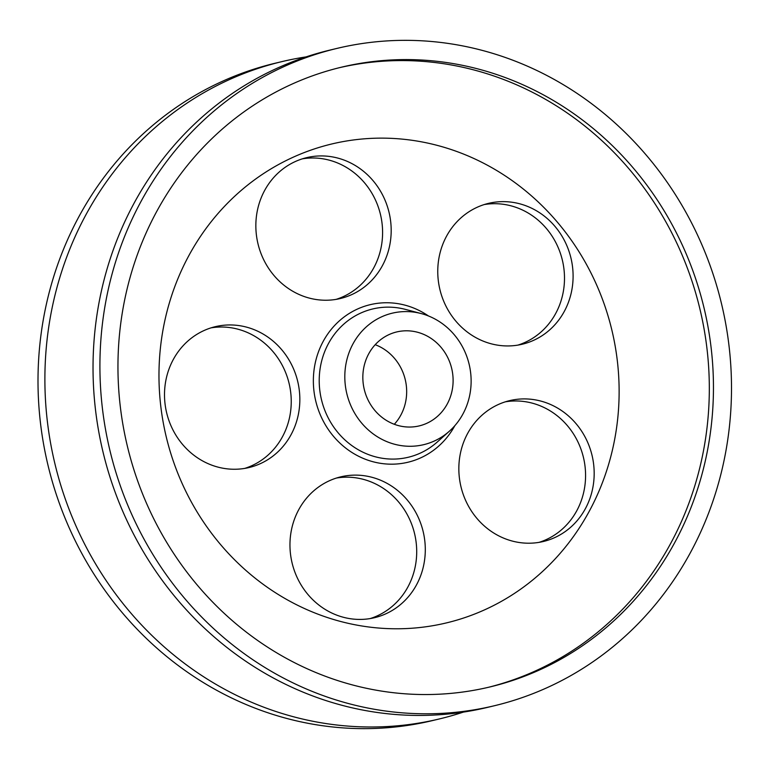<?xml version="1.0" encoding="UTF-8"?>
<svg xmlns="http://www.w3.org/2000/svg" width="770" height="770" viewBox="0 0 770 770"><rect width="100%" height="100%" fill="white"/><g stroke="black" fill="none" stroke-linecap="round" stroke-linejoin="round"><path stroke-width="1.16" d="M244.745 468.401A72.418 67.385 76.5 0 0 289.674 386.02A72.418 67.385 76.5 0 0 215.889 327.25A72.418 67.385 76.5 0 0 211.019 327.866M370.197 618.57A72.418 67.385 76.5 0 0 415.136 536.19A72.418 67.385 76.5 0 0 341.351 477.419A72.418 67.385 76.5 0 0 336.471 478.035M539.067 542.359A72.418 67.385 76.5 0 0 584.006 459.979A72.418 67.385 76.5 0 0 510.221 401.208A72.418 67.385 76.5 0 0 505.351 401.825M517.989 345.085A72.418 67.385 76.5 0 0 562.928 262.705A72.418 67.385 76.5 0 0 489.142 203.935A72.418 67.385 76.5 0 0 484.263 204.551M336.086 299.386A72.418 67.385 76.5 0 0 381.025 216.996A72.418 67.385 76.5 0 0 307.24 158.225A72.418 67.385 76.5 0 0 302.36 158.841M402.845 330.956A48.308 44.949 76.5 0 0 396.694 331.947A48.308 44.949 76.5 0 0 364.268 389.408A48.308 44.949 76.5 0 0 419.236 425.897A48.308 44.949 76.5 0 0 452.356 371.708A48.308 44.949 76.5 0 0 402.845 330.956M400.795 311.802A67.596 62.89 76.5 0 0 350.177 404.067A67.596 62.89 76.5 0 0 449.468 431.113A67.596 62.89 76.5 0 0 469.132 364.248A67.596 62.89 76.5 0 0 421.267 313.583A67.596 62.89 76.5 0 0 400.795 311.802M331.206 300.002A72.418 67.385 -103.5 0 1 256.978 238.892A72.418 67.385 -103.5 0 1 306.624 157.658A72.418 67.385 -103.5 0 1 389.043 212.356A72.418 67.385 -103.5 0 1 340.417 298.5A72.418 67.385 -103.5 0 1 331.206 300.002M513.109 345.711A72.418 67.385 -103.5 0 1 438.89 284.602A72.418 67.385 -103.5 0 1 488.526 203.367A72.418 67.385 -103.5 0 1 570.955 258.065A72.418 67.385 -103.5 0 1 522.329 344.209A72.418 67.385 -103.5 0 1 513.109 345.711M534.197 542.975A72.418 67.385 -103.5 0 1 459.969 481.866A72.418 67.385 -103.5 0 1 509.615 400.641A72.418 67.385 -103.5 0 1 592.034 455.339A72.418 67.385 -103.5 0 1 543.408 541.483A72.418 67.385 -103.5 0 1 534.197 542.975M365.317 619.186A72.418 67.385 -103.5 0 1 291.089 558.086A72.418 67.385 -103.5 0 1 340.735 476.851A72.418 67.385 -103.5 0 1 423.154 531.55A72.418 67.385 -103.5 0 1 374.528 617.694A72.418 67.385 -103.5 0 1 365.317 619.186M239.865 469.017A72.418 67.385 -103.5 0 1 165.637 407.917A72.418 67.385 -103.5 0 1 215.282 326.682A72.418 67.385 -103.5 0 1 297.701 381.381A72.418 67.385 -103.5 0 1 249.076 467.525A72.418 67.385 -103.5 0 1 239.865 469.017M362.92 138.937A246.227 229.113 76.5 0 0 204.156 522.936A246.227 229.113 76.5 0 0 600.08 488.507A246.227 229.113 76.5 0 0 362.92 138.937M487.988 687.408A318.645 296.498 76.5 0 0 704.146 329.358A318.645 296.498 76.5 0 0 377.743 61.619A318.645 296.498 76.5 0 0 339.281 67.722M381.891 60.628A318.645 296.498 76.5 0 0 341.351 67.211A318.645 296.498 76.5 0 0 127.387 446.253A318.645 296.498 76.5 0 0 490.057 686.917A318.645 296.498 76.5 0 0 708.477 329.493A318.645 296.498 76.5 0 0 381.891 60.628M379.841 41.445A337.963 314.468 76.5 0 0 336.846 48.433A337.963 314.468 76.5 0 0 109.918 450.44A337.963 314.468 76.5 0 0 494.571 705.695A337.963 314.468 76.5 0 0 726.226 326.615A337.963 314.468 76.5 0 0 379.841 41.445M336.846 48.433L329.974 50.079A337.963 314.468 76.5 0 0 103.036 452.096A337.963 314.468 76.5 0 0 487.689 707.351L494.571 705.695M306.142 56.884A337.963 314.468 76.5 0 0 281.82 61.639A337.963 314.468 76.5 0 0 54.891 463.646A337.963 314.468 76.5 0 0 439.535 718.901A337.963 314.468 76.5 0 0 463.367 712.106M281.82 61.639L274.938 63.284A337.963 314.468 76.5 0 0 48.01 465.301A337.963 314.468 76.5 0 0 432.663 720.547L439.535 718.901M394.307 424.289A48.308 44.949 76.5 0 0 375.202 344.7M421.267 313.583L405.472 309.405A76.249 70.956 76.5 0 0 382.382 307.394A76.249 70.956 76.5 0 0 325.277 411.488A76.249 70.956 76.5 0 0 437.283 441.999L449.468 431.113M428.486 315.979A81.004 75.373 76.5 0 0 380.457 303.014A81.004 75.373 76.5 0 0 325.874 425.685A81.004 75.373 76.5 0 0 454.82 425.704"/></g></svg>
